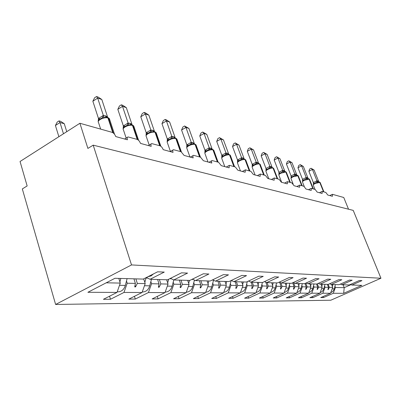 <?xml version="1.0" encoding="UTF-8"?>
<svg xmlns="http://www.w3.org/2000/svg" width="401" height="401" viewBox="0 0 401 401"><rect width="100%" height="100%" fill="white"/><g stroke="black" fill="none" stroke-linecap="round" stroke-linejoin="round"><path stroke-width="0.6" d="M55.619 304.469L22.316 188.931L27.148 185.944L20.05 161.498L79.904 123.272L87.894 148.425L93.197 145.152L131.518 264.931L55.619 304.469L330.79 300.224L380.95 278.239L131.518 264.931M79.904 123.272L112.069 132.32C113.658 132.962 114.881 134.375 115.739 136.566L127.433 139.789C126.947 138.139 127.152 137.187 128.044 136.936L137.057 139.347C138.515 139.944 139.658 141.292 140.49 143.388L151.212 146.345C150.726 144.746 150.891 143.824 151.713 143.578L159.964 145.794C161.312 146.35 162.39 147.633 163.197 149.648L173.057 152.37C172.57 150.816 172.706 149.919 173.468 149.688L181.051 151.723L184.099 155.413L193.197 157.919C192.716 156.41 192.826 155.543 193.528 155.322L200.52 157.202L203.402 160.736L211.823 163.057C211.342 161.588 211.432 160.746 212.084 160.53L218.555 162.275L221.287 165.663L229.106 167.819L229.302 165.367L229.643 165.392L235.307 166.986L237.903 170.245L245.176 172.25L245.322 169.869L245.628 169.889L250.906 171.372L253.377 174.51L260.164 176.385L260.259 174.064L260.535 174.084L265.467 175.473L267.823 178.495L274.174 180.244L274.224 177.984L274.474 178.004L279.091 179.302L281.347 182.224L287.296 183.864L287.537 181.678L291.868 182.896L294.028 185.718L299.617 187.262L299.803 185.127L303.873 186.275L305.943 189.006L311.201 190.455L311.341 188.375L315.176 189.452L317.161 192.099L322.118 193.467L322.214 191.432L325.833 192.45L327.742 195.016L332.424 196.305L332.479 194.32L343.752 197.492L348.519 209.202M331.572 284.474L332.72 287.422L329.351 287.352L328.193 284.374M323.121 296.529L323.522 297.572L320.715 297.597L330.504 293.261L332.72 287.422M350.464 284.434L351.872 285.051L361.938 280.605L359.366 280.494L349.236 284.976L341.868 284.765L340.379 284.108M321.006 284.169L322.178 287.206L318.605 287.136L317.326 283.818M312.439 296.545L312.865 297.657L309.888 297.682L319.908 293.221L322.178 287.206M341.868 284.765L352.173 280.184L349.446 280.068L339.076 284.685L331.256 284.464L329.672 283.758M309.798 283.848L310.991 286.981L307.196 286.9L305.773 283.161M301.121 296.56L301.567 297.748L298.409 297.773L308.66 293.176L310.991 286.981M331.256 284.464L341.812 279.738L338.91 279.612L328.284 284.379L319.973 284.139L318.289 283.387M297.883 283.512L299.101 286.735L295.066 286.655L293.587 282.725M289.096 296.565L289.572 297.843L286.214 297.868L296.71 293.131L299.101 286.735M319.973 284.139L330.79 279.266L327.702 279.131L316.81 284.048L307.953 283.798L306.158 282.986M285.201 283.146L286.444 286.479L282.134 286.389L280.78 282.75M276.304 296.575L276.81 297.943L273.231 297.973L283.983 293.081L286.444 286.479M307.953 283.798L319.046 278.76L315.752 278.62L304.585 283.702L295.131 283.432L293.211 282.555M271.662 282.76L272.931 286.204L268.329 286.108L267.056 282.63M262.67 296.575L263.206 298.048L259.387 298.078L270.399 293.026L272.931 286.204M295.131 283.432L306.509 278.219L302.986 278.068L291.527 283.327L281.412 283.041L279.357 282.093M257.191 282.349L258.485 285.908L253.557 285.808L252.254 282.209M248.104 296.57L248.675 298.164L244.59 298.199L255.883 292.966L258.485 285.908M281.412 283.041L293.091 277.642L289.316 277.482L277.552 282.931L266.705 282.62L264.5 281.592M241.683 281.903L243.001 285.592L237.708 285.487L236.379 281.753M232.505 296.56L233.116 298.289L228.735 298.319L240.314 292.905L243.001 285.592M266.705 282.62L278.7 277.026L274.645 276.85L262.56 282.499L250.896 282.169L248.525 281.051M225.016 281.427L226.359 285.256L220.665 285.136L219.307 281.266M215.768 296.539L216.42 298.419L211.713 298.454L223.593 292.84L226.359 285.256M250.896 282.169L263.221 276.359L258.851 276.169L246.435 282.038L233.858 281.682L231.297 280.464M207.056 280.916L208.43 284.89L202.279 284.765L200.901 280.74M197.753 296.509L198.45 298.56L193.377 298.6L205.573 292.765L208.43 284.89M233.858 281.682L246.53 275.637L241.813 275.437L229.041 281.542L215.442 281.156L212.675 279.823M187.658 280.359L189.056 284.494L182.395 284.359L180.991 280.169M178.315 296.464L179.067 298.715L173.583 298.755L186.109 292.69L189.056 284.494M215.442 281.156L228.48 274.86L223.367 274.645L210.229 281.006L195.477 280.585L192.47 279.116M166.631 279.763L168.054 284.063L160.821 283.918L159.387 279.552M157.277 296.399L158.084 298.88L152.139 298.925L165.006 292.605L168.054 284.063M195.477 280.585L208.891 274.018L203.332 273.783L189.808 280.424L173.753 279.963L170.48 278.339M143.688 278.88L145.212 283.602L137.327 283.442L135.869 278.88M134.435 296.314L135.307 299.056L128.836 299.111L142.059 292.514L145.212 283.602M173.753 279.963L187.568 273.101L181.498 272.84L167.573 279.788L150.029 279.286L164.265 272.099L157.613 271.813L143.267 279.091L114.962 278.284L87.889 292.299L117.007 292.414L120.275 283.091L106.23 282.805M118.801 278.394L120.275 283.091M117.007 292.414L103.418 299.311L110.486 299.256L123.974 292.444L127.212 283.231L135.388 283.402L134.731 286.9L135.523 286.91L137.327 283.442M351.872 285.051L361.842 285.337L343.667 293.316L333.256 293.276L323.522 297.572M333.256 293.276L335.457 287.477L334.96 286.204M330.504 293.261L322.82 293.231L312.865 297.657M322.82 293.231L325.076 287.266L324.564 285.948M319.908 293.221L311.752 293.191L301.567 297.748M311.752 293.191L314.068 287.041L313.547 285.672M308.66 293.176L299.998 293.141L289.572 297.843M299.998 293.141L302.374 286.805L301.838 285.387M296.71 293.131L287.487 293.091L276.81 297.943M287.487 293.091L289.933 286.55L289.377 285.076M283.983 293.081L274.149 293.041L263.206 298.048M274.149 293.041L276.66 286.279L276.088 284.745M270.399 293.026L259.888 292.981L248.675 298.164M259.888 292.981L262.475 285.988L261.888 284.389M255.883 292.966L244.615 292.92L233.116 298.289M244.615 292.92L247.277 285.682L246.675 284.008M240.314 292.905L228.219 292.855L216.42 298.419M228.219 292.855L230.961 285.347L230.344 283.597M223.593 292.84L210.56 292.785L198.45 298.56M210.56 292.785L213.392 284.991L212.756 283.156M205.573 292.765L191.503 292.71L179.067 298.715M191.503 292.71L194.425 284.605L193.768 282.675M186.109 292.69L170.861 292.63L158.084 298.88M170.861 292.63L173.879 284.184L173.202 282.154M165.006 292.605L148.43 292.54L135.307 299.056M148.43 292.54L151.558 283.728L150.856 281.577M142.059 292.514L123.974 292.444M327.366 284.354L328.529 287.337L325.076 287.266M328.529 287.337L327.913 289.612L328.249 289.617L329.351 287.352M316.549 284.043L317.732 287.116L314.068 287.041M317.732 287.116L317.106 289.462L317.462 289.467L318.605 287.136M304.986 283.517L306.269 286.885L302.374 286.805M306.269 286.885L305.637 289.301L306.018 289.306L307.196 286.9M292.64 282.815L294.073 286.635L289.933 286.55M294.073 286.635L293.437 289.131L293.843 289.136L295.066 286.655M279.522 282.169L281.081 286.369L276.66 286.279M281.081 286.369L280.439 288.946L280.865 288.956L282.134 286.389M265.778 282.189L267.206 286.088L262.475 285.988M267.206 286.088L266.555 288.755L267.011 288.76L268.329 286.108M251.046 282.174L252.349 285.783L247.277 285.682M252.349 285.783L251.693 288.545L252.189 288.55L253.557 285.808M235.081 281.718L236.41 285.457L230.961 285.347M236.41 285.457L235.753 288.319L236.279 288.329L237.708 285.487M217.908 281.226L219.267 285.111L213.392 284.991M219.267 285.111L218.605 288.078L219.172 288.088L220.665 285.136M199.387 280.695L200.771 284.735L194.425 284.605M200.771 284.735L200.109 287.818L200.726 287.828L202.279 284.765M179.352 280.124L180.761 284.324L173.879 284.184M180.761 284.324L180.099 287.537L180.766 287.547L182.395 284.359M157.608 279.502L159.042 283.883L151.558 283.728M159.042 283.883L158.385 287.231L159.107 287.241L160.821 283.918M133.929 278.825L135.388 283.402M126.49 280.951L127.212 283.231M146.45 277.477L150.029 279.286M109.543 296.204L110.486 299.256M343.096 284.8L344.218 287.657L335.457 287.477M380.95 278.239L353.231 210.385L93.197 145.152M343.667 293.316L344.218 287.657L350.985 284.665M135.022 285.347L135.523 286.91M158.656 285.858L159.107 287.241M180.35 286.314L180.766 287.547M200.345 286.72L200.726 287.828M218.826 287.086L219.172 288.088M235.958 287.422L236.279 288.329M251.888 287.723L252.189 288.55M266.735 288.003L267.011 288.76M280.61 288.259L280.865 288.956M293.602 288.494L293.843 289.136M305.793 288.715L306.018 289.306M317.251 288.915L317.462 289.467M328.048 289.106L328.249 289.617M59.017 120.896L59.995 122.541L55.423 125.503L57.198 122.079L59.017 120.896L60.731 121.368L64.27 123.709L59.995 122.541L63.473 133.764M55.423 125.503L58.872 136.706M64.27 123.709L66.751 131.673M117.834 291.793L118.716 291.798C121.944 291.357 124.15 289.231 125.323 285.412L127.097 278.63M119.914 281.943L120.826 278.454M92.857 101.237L94.596 97.779L96.516 96.531L97.679 98.115L101.804 99.483L107.493 116.771L105.578 115.884L103.373 115.513L97.679 98.115L92.857 101.237L98.471 118.501L103.343 115.413M100.22 118.811L98.596 118.591M109.217 120.501L109.368 118.591L107.799 117.413L106.27 117.077L104.285 117.688L102.461 117.613L98.801 119.929L98.18 121.543L98.471 118.501M104.285 117.688L103.373 115.513M96.516 96.531L98.165 97.082L101.804 99.483M153.468 273.918L151.072 275.923L147.959 276.71M117.819 109.333L119.433 106.004L121.302 104.816L122.516 106.365L126.305 107.623L131.914 124.24L129.693 123.272L128.135 123.087L122.516 106.365L117.819 109.333L123.358 125.919L128.104 122.987M124.957 126.195L123.478 126.004M133.648 127.653L133.759 125.984L132.32 124.891L130.932 124.581L129.067 125.187L127.307 125.112L123.739 127.312L123.122 128.846L123.358 125.919M130.932 124.581L131.864 124.751L132.475 125.383C130.255 124.937 127.799 125.453 125.107 126.927C123.343 128.089 122.786 129.092 123.443 129.929L126.16 138.079M129.067 125.187L128.135 123.087M121.302 104.816L122.821 105.328L126.305 107.623M176.781 275.196L172.184 277.487M140.776 116.781L142.275 113.568L144.099 112.44L145.357 113.954L148.846 115.117L154.365 131.107L152.315 130.2L150.886 130.044L145.357 113.954L140.776 116.781L146.23 132.741L150.856 129.949M147.698 132.987L146.345 132.821M156.099 134.25L156.19 132.781L154.856 131.764L153.568 131.478L151.834 132.074L150.134 131.999L146.656 134.094L146.039 135.563L146.23 132.741M151.834 132.074L150.886 130.044M144.099 112.44L145.498 112.907L148.846 115.117M198.089 276.359L194.395 278.169M142.465 291.918L143.327 291.923C146.47 291.502 148.611 289.467 149.743 285.818L151.448 279.327M144.846 282.469L146.104 277.652M165.207 292.043L165.899 292.033C168.961 291.632 171.042 289.682 172.139 286.184L173.778 279.963M167.683 282.951L168.666 279.241M161.964 123.653L163.362 120.551L165.137 119.473L166.425 120.957L169.653 122.029L175.077 137.443L173.177 136.591L171.864 136.46L166.425 120.957L161.964 123.653L167.327 139.032L171.834 136.37M168.681 139.247L167.438 139.107M176.806 140.345L176.876 139.052L175.638 138.099L174.46 137.839L172.821 138.425L171.177 138.35L167.788 140.35L167.177 141.754L167.327 139.032M180.791 151.648L176.219 138.686L174.455 137.839L173.563 136.711M172.821 138.425L171.864 136.46M165.137 119.473L166.43 119.904L169.653 122.029M217.598 277.437L214.876 278.755M181.568 130.014L182.881 127.012L184.615 125.984L185.924 127.438L188.911 128.43L194.249 143.302L191.272 142.395L185.924 127.438L181.568 130.014L186.846 144.856L191.237 142.305M188.094 145.047L186.956 144.926M196.209 145.383L196.019 144.856L194.51 143.854L190.64 144.225L187.337 146.134L186.726 147.483L186.846 144.856M192.229 144.3L191.272 142.395M184.615 125.984L188.911 128.43M235.437 278.484L233.908 279.216M186.3 292.154L186.681 292.139C189.663 291.758 191.688 289.883 192.746 286.525L194.455 280.083M188.686 283.402L189.478 280.414M205.763 292.244L205.873 292.239C208.781 291.868 210.751 290.068 211.773 286.835L213.538 280.234M208.059 283.818L208.821 280.966M199.773 135.914L201.001 133.012L202.695 132.029L204.019 133.448L206.796 134.37L212.039 148.746L209.272 147.899L204.019 133.448L199.773 135.914L204.956 150.255L209.242 147.814M206.114 150.425L205.061 150.325M213.954 150.701L212.375 149.297L208.695 149.668L205.477 151.503L204.871 152.796L204.956 150.255M210.234 149.743L209.272 147.899M202.695 132.029L206.796 134.37M169.473 151.383L170.24 151.568M223.783 292.319C226.56 291.913 228.43 290.179 229.397 287.126L231.166 280.53M225.989 284.204L226.72 281.477M216.715 141.413L217.873 138.601L219.522 137.653L220.856 139.042L223.447 139.904L228.595 153.809L226.019 153.022L220.856 139.042L216.715 141.413L221.808 155.282L225.989 152.936M222.886 155.433L221.908 155.342M230.47 155.658L228.996 154.365L225.487 154.736L222.349 156.495L221.748 157.738L221.808 155.282M226.981 154.811L226.019 153.022M219.522 137.653L223.447 139.904M187.082 156.235L188.254 156.56M240.51 292.379C243.116 291.908 244.871 290.249 245.768 287.397L247.322 281.622M242.63 284.565L243.332 281.953M232.525 146.54L233.613 143.814L235.227 142.901L236.57 144.265L238.986 145.067L244.044 158.53L241.633 157.799L236.57 144.265L232.525 146.54L237.527 159.969L241.608 157.718M238.53 160.104L237.623 160.029M245.878 160.29L244.785 159.177L243.898 158.986L242.595 159.538L241.146 159.463L238.079 161.152L237.487 162.35L237.527 159.969M242.595 159.538L241.633 157.799M235.227 142.901L238.986 145.067M203.533 160.771L204.635 161.077M256.079 292.434C258.53 291.913 260.174 290.319 261.011 287.647L262.399 282.494M258.119 284.9L258.795 282.394M247.307 151.332L248.339 148.686L249.913 147.814L251.257 149.147L253.522 149.899L258.485 162.951L256.234 162.26L251.257 149.147L247.307 151.332L252.224 164.35L256.204 162.184M253.156 164.475L252.314 164.405M260.284 164.621L259.257 163.593L258.429 163.413L257.186 163.954L255.783 163.879L252.79 165.508L252.199 166.661L252.224 164.35M258.429 163.413L259.512 164.009C258.129 163.768 256.334 164.194 254.129 165.292C252.53 166.209 251.908 166.946 252.264 167.503L255.086 174.981M257.186 163.954L256.234 162.26M249.913 147.814L253.522 149.899M270.605 292.474C272.916 291.918 274.459 290.389 275.241 287.878L276.59 282.9M272.57 285.216L273.221 282.805M261.166 155.829L262.144 153.257L263.683 152.415L265.026 153.718L267.151 154.425L272.023 167.087L269.908 166.445L265.026 153.718L261.166 155.829L265.993 168.455L269.883 166.37M273.783 168.686L272.815 167.723L272.038 167.558L270.86 168.089L269.492 168.014L266.57 169.583L265.988 170.701L265.993 168.455M272.038 167.558L273.076 168.134C271.773 167.909 270.043 168.325 267.898 169.387C266.319 170.275 265.698 170.986 266.023 171.513L268.79 178.761M270.86 168.089L269.908 166.445M263.683 152.415L267.151 154.425M284.194 292.514C286.369 291.933 287.823 290.459 288.555 288.098L289.868 283.281M286.083 285.512L286.715 283.191M274.184 160.049L275.111 157.553L276.615 156.741L277.953 158.014L279.953 158.681L284.735 170.976L282.75 170.37L277.953 158.014L274.184 160.049L278.921 172.315L282.72 170.295M286.459 172.505L285.547 171.608L284.81 171.448L283.692 171.969L282.364 171.899L279.507 173.412L278.931 174.49L278.921 172.315M284.81 171.448L285.813 172.009L280.82 173.227C279.266 174.094 278.645 174.776 278.946 175.277L281.657 182.31M283.692 171.969L282.75 170.37M276.615 156.741L279.953 158.681M296.925 292.55C298.981 291.948 300.354 290.53 301.041 288.304L302.314 283.637M298.745 285.788L299.357 283.552M286.429 164.024L287.311 161.593L288.78 160.806L290.118 162.059L291.998 162.681L296.695 174.635L294.825 174.064L290.118 162.059L286.429 164.024L291.081 175.939L294.795 173.994M296.825 175.107L297.301 175.187L295.758 175.623L294.464 175.553L291.672 177.016L291.106 178.054L291.081 175.939M295.758 175.623L294.825 174.064M288.78 160.806L291.998 162.681M308.885 292.58C310.83 291.963 312.123 290.6 312.775 288.499L314.013 283.968M310.64 286.053L311.226 283.893M297.973 167.768L298.815 165.402L300.254 164.641L301.582 165.869L303.356 166.455L307.968 178.084L306.204 177.543L301.582 165.869L297.973 167.768L302.544 179.357L306.179 177.473M309.632 179.498L308.153 178.555L307.131 179.062L305.868 178.991L303.141 180.41L302.58 181.417L302.544 179.357M302.58 181.417L302.565 181.152M307.131 179.062L306.204 177.543M300.254 164.641L303.356 166.455M320.138 292.605C321.978 291.978 323.206 290.67 323.818 288.68L325.021 284.284M321.828 286.299L322.399 284.209M308.875 171.307L309.677 168.996L311.086 168.265L312.404 169.463L314.083 170.024L318.61 181.337L316.945 180.826L312.404 169.463L308.875 171.307L313.366 182.585L316.92 180.761M320.249 182.701L318.84 181.813L317.863 182.31L316.635 182.244L313.963 183.613L313.412 184.59L313.366 182.585M313.412 184.59L313.392 184.305M317.863 182.31L316.945 180.826M311.086 168.265L314.083 170.024M330.745 292.63C332.489 291.998 333.652 290.74 334.228 288.85L335.406 284.58M332.374 286.535L332.93 284.51M119.498 285.317L125.323 285.412M114.541 134.305L109.368 118.591L107.548 117.383M113.343 133.032L108.42 118.069L107.924 117.919C105.518 117.428 102.932 117.954 100.155 119.503C98.365 120.716 97.834 121.769 98.556 122.661L100.651 129.107M106.27 117.077L107.303 117.262L107.924 117.919L112.761 132.626M106.46 117.097L105.578 115.884M106.185 117.067L105.082 115.734M102.461 117.613L103.298 115.423M98.801 119.929L98.506 118.46M138.621 140.375L133.759 125.984L132.094 124.861M137.688 139.633L132.926 125.518L132.475 125.383L137.202 139.393M131.037 124.596L130.145 123.413M130.801 124.571L129.693 123.272M127.307 125.112L128.059 122.997M123.739 127.312L123.393 125.884M160.846 146.255L156.19 132.781L154.651 131.728M160.099 145.834L155.453 132.37L155.037 132.245C152.976 131.839 150.646 132.335 148.034 133.744C146.29 134.861 145.713 135.819 146.315 136.601L149.202 145.072M153.568 131.478L154.44 131.633L155.037 132.245L159.683 145.713M153.628 131.483L152.731 130.33M153.423 131.468L152.315 130.2M150.134 131.999L150.811 129.959M146.656 134.094L146.265 132.706M144.46 285.728L149.743 285.818M146.014 278.023L147.633 278.073M167.327 286.103L172.139 286.184M169.653 278.75L171.417 278.805M181.392 151.859L176.876 139.052L175.448 138.069M180.405 151.543L175.839 138.571C173.924 138.2 171.703 138.686 169.167 140.024C167.448 141.107 166.856 142.019 167.407 142.756L170.435 151.453M174.29 137.824L173.177 136.591M171.177 138.35L171.793 136.375M167.788 140.35L167.357 138.997M200.445 157.177L196.019 144.856L194.691 143.929M199.924 157.032L195.437 144.53L195.081 144.42C193.297 144.079 191.177 144.555 188.716 145.839C187.016 146.886 186.42 147.753 186.916 148.45L189.964 157.032M193.768 143.723L195.081 144.42L199.568 156.931M193.738 143.718L192.836 142.616M193.593 143.708L192.48 142.505M190.64 144.225L191.197 142.315M187.337 146.134L186.876 144.821M188.35 286.449L192.746 286.525M191.828 279.432L193.202 279.472M207.748 286.77L211.773 286.835M212.194 280.053L213.227 280.088M218.134 162.154L213.788 150.245L212.545 149.373M217.673 162.024L213.267 149.949L212.936 149.849C211.267 149.538 209.237 149.999 206.846 151.232C205.172 152.24 204.565 153.072 205.021 153.728L208.009 162.004M211.688 149.177L212.936 149.849L217.342 161.934M211.623 149.172L210.72 148.094M211.502 149.162L210.39 147.994M208.695 149.668L209.202 147.824M205.477 151.503L204.986 150.225M225.698 287.066L229.397 287.126M234.59 166.786L230.319 155.257L229.156 154.43M234.174 166.666L229.542 154.896C227.979 154.611 226.034 155.062 223.708 156.245C222.059 157.222 221.447 158.019 221.863 158.641L224.796 166.636M228.354 154.255L229.542 154.896L233.868 166.58M228.264 154.245L227.362 153.192M228.164 154.24L227.056 153.097M225.487 154.736L225.948 152.946M222.349 156.495L221.838 155.252M242.359 287.337L245.768 287.397M249.938 171.102L245.743 159.934L244.645 159.152M249.562 170.996L245.031 159.608C243.562 159.342 241.698 159.783 239.432 160.921C237.808 161.869 237.186 162.636 237.577 163.222L240.45 170.951M243.893 158.986L245.031 159.608L249.277 170.916M243.788 158.976L242.886 157.949M243.708 158.971L242.6 157.859M241.146 159.463L241.567 157.723M238.079 161.152L237.557 159.939M257.863 287.592L261.011 287.647M264.284 175.137L260.164 164.31L259.126 163.563M263.943 175.042L259.512 164.009L263.678 174.966M258.299 163.402L257.402 162.395M258.234 163.397L257.131 162.31M255.783 163.879L256.169 162.189M252.79 165.508L252.249 164.325M272.329 287.833L275.241 287.878M277.723 178.916L273.677 168.41L272.695 167.698M277.417 178.831L273.076 168.134L277.166 178.761M271.898 167.548L271.001 166.56M271.843 167.548L270.745 166.48M269.492 168.014L269.848 166.375M266.57 169.583L266.018 168.43M285.853 288.053L288.555 288.098M290.339 182.465L286.364 172.26L285.432 171.583M290.058 182.39L285.813 172.009L289.823 182.325M284.665 171.438L283.768 170.47M284.625 171.438L283.532 170.4M282.364 171.899L282.685 170.3M279.507 173.412L278.946 172.285M298.529 288.264L301.041 288.304M298.389 176.104L297.417 175.232M301.948 185.733L298.013 175.718L292.971 176.841C291.442 177.683 290.82 178.345 291.101 178.821L293.151 184.074M302.204 185.803L298.304 175.884L297.301 175.187L297.788 175.653L301.727 185.673M296.675 175.097L295.783 174.149M296.635 175.097L295.557 174.084M294.464 175.553L294.765 173.999M291.672 177.016L291.106 175.914M310.434 288.459L312.775 288.499M313.387 188.951L309.552 179.297L308.71 178.676M313.151 188.886L309.286 179.147L304.424 180.244C302.92 181.067 302.294 181.703 302.555 182.159L304.259 186.485M308.148 178.555L309.076 179.082L312.945 188.826M306.89 177.553L307.948 178.54L307.106 177.618M305.868 178.991L306.143 177.478M303.141 180.41L302.57 179.332M321.637 288.645L323.818 288.68M323.938 191.919L320.178 182.525L319.366 181.924M323.727 191.858L319.933 182.385L315.231 183.463C313.747 184.26 313.131 184.876 313.366 185.307L314.996 189.402M318.84 181.813L319.732 182.325L323.527 191.803M317.592 180.831L318.625 181.793L317.792 180.891M316.635 182.244L316.885 180.766M313.963 183.613L313.387 182.56M332.193 288.815L334.228 288.85M127.443 137.302L124.626 139.017M151.197 143.889L148.38 145.563M173.021 149.949L170.209 151.583M193.142 155.543L190.35 157.137M211.748 160.721L208.981 162.275M229.006 165.533L226.269 167.042M245.061 170.009L242.359 171.473M260.028 174.184L257.367 175.613M274.018 178.094L271.397 179.483M287.126 181.758L284.545 183.107M299.432 185.197L296.89 186.51M311.001 188.435L308.504 189.713M321.908 191.488L319.452 192.731M332.198 194.37L329.787 195.578M117.227 291.788L118.716 291.798M148.265 276.705L147.989 276.695M123.232 128.601L123.207 128.906M146.134 135.317L146.099 135.733M142.27 291.913L143.327 291.923M165.212 292.033L165.899 292.033M167.252 141.513L167.212 142.009M186.786 147.247L186.741 147.809M186.305 292.139L186.681 292.139M204.911 152.565L204.861 153.177M221.738 157.678L221.723 158.159M237.462 162.275L237.447 162.801M252.169 166.56L252.144 167.137M265.948 170.58L265.918 171.192M278.885 174.355L278.85 174.996M291.056 177.909L291.011 178.57M302.519 181.257L302.474 181.934M313.346 184.425L313.296 185.107"/></g></svg>
